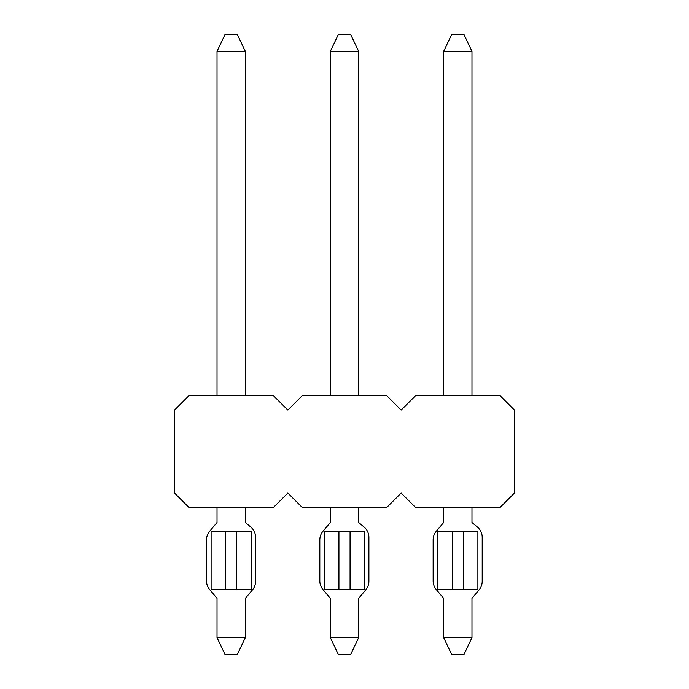 <?xml version="1.0" encoding="UTF-8"?>
<svg xmlns="http://www.w3.org/2000/svg" width="689" height="689" viewBox="0 0 689 689"><rect width="100%" height="100%" fill="white"/><g stroke="black" fill="none" stroke-linecap="round" stroke-linejoin="round"><path stroke-width="1.03" d="M273.567 395.805L188.803 395.805L174.532 410.076L174.532 493.057L188.803 507.328L273.567 507.328L287.847 493.057L302.118 507.328L386.882 507.328L401.153 493.057L415.433 507.328L500.197 507.328L514.468 493.057L514.468 410.076L500.197 395.805L415.433 395.805L401.153 410.076L386.882 395.805L302.118 395.805L287.847 410.076L273.567 395.805M217.026 637.601L245.353 637.601L237.317 654.55L225.053 654.55L217.026 637.601L217.026 598.336L209.637 589.543A13.384 13.384 0 0 1 206.511 580.939L206.511 539.9A13.384 13.384 0 0 1 209.637 531.297L217.026 522.503L217.026 507.328M211.11 589.414L251.261 589.414L251.261 531.426L211.11 531.426L211.11 589.414M217.026 395.805L217.026 51.399L245.353 51.399L237.317 34.45L225.053 34.45L217.026 51.399M245.353 637.601L245.353 598.336L252.45 589.879A13.384 13.384 0 0 0 255.585 581.275L255.585 537.325A13.384 13.384 0 0 0 250.805 527.076L245.353 522.503L245.353 507.328M245.353 395.805L245.353 51.399M236.766 589.414L236.766 531.426M225.613 589.414L225.613 531.426M330.332 637.601L358.668 637.601L350.632 654.55L338.368 654.55L330.332 637.601L330.332 598.336L322.952 589.543A13.384 13.384 0 0 1 319.825 580.939L319.825 539.9A13.384 13.384 0 0 1 322.952 531.297L330.332 522.503L330.332 507.328M324.424 589.414L364.576 589.414L364.576 531.426L324.424 531.426L324.424 589.414M330.332 395.805L330.332 51.399L358.668 51.399L350.632 34.45L338.368 34.45L330.332 51.399M358.668 637.601L358.668 598.336L365.764 589.879A13.384 13.384 0 0 0 368.899 581.275L368.899 537.325A13.384 13.384 0 0 0 364.111 527.076L358.668 522.503L358.668 507.328M358.668 395.805L358.668 51.399M350.072 589.414L350.072 531.426M338.928 589.414L338.928 531.426M443.647 637.601L471.974 637.601L463.947 654.55L451.683 654.55L443.647 637.601L443.647 598.336L436.266 589.543A13.384 13.384 0 0 1 433.14 580.939L433.14 539.9A13.384 13.384 0 0 1 436.266 531.297L443.647 522.503L443.647 507.328M437.739 589.414L477.89 589.414L477.89 531.426L437.739 531.426L437.739 589.414M443.647 395.805L443.647 51.399L471.974 51.399L463.947 34.45L451.683 34.45L443.647 51.399M471.974 637.601L471.974 598.336L479.079 589.879A13.384 13.384 0 0 0 482.205 581.275L482.205 537.325A13.384 13.384 0 0 0 477.425 527.076L471.974 522.503L471.974 507.328M471.974 395.805L471.974 51.399M463.387 589.414L463.387 531.426M452.234 589.414L452.234 531.426"/></g></svg>
